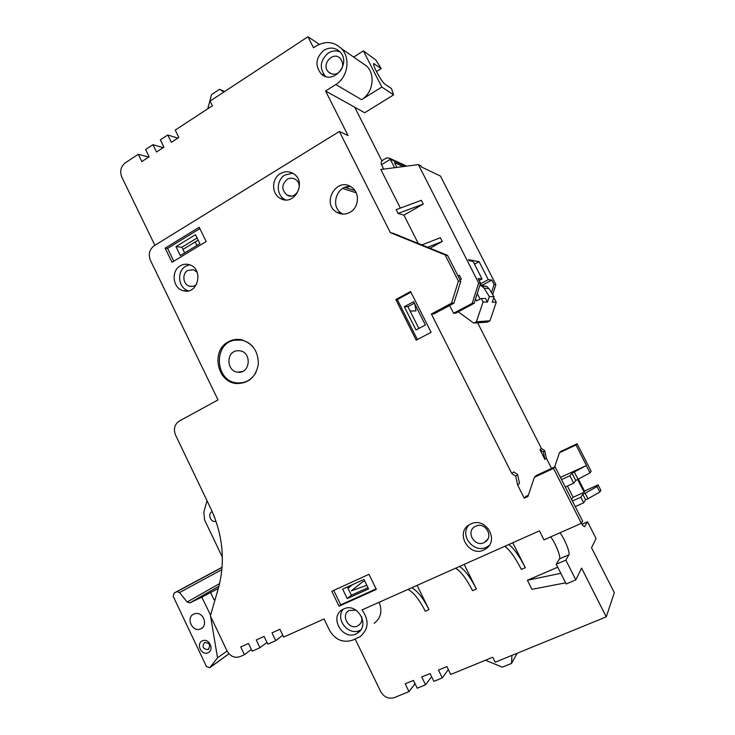 <?xml version="1.0" encoding="UTF-8"?>
<svg xmlns="http://www.w3.org/2000/svg" width="735" height="735" viewBox="0 0 735 735"><rect width="100%" height="100%" fill="white"/><g stroke="black" fill="none" stroke-linecap="round" stroke-linejoin="round"><path stroke-width="1.1" d="M511.817 473.551L513.747 471.907L517.633 474.534L515.731 476.207L511.817 473.551L431.381 313.992L433.926 313.9L453.89 303.224L451.51 303.206L431.381 313.992M353.673 57.082L363.375 50.871L381.805 87.052L393.602 94.87L364.689 112.749L325.577 91.021L348.041 135.525L339.368 131.473L390.386 232.673L445.125 254.898L458.429 281.119L451.51 303.206M339.368 131.473L154.185 245.747C149.407 249.431 148.139 254.264 150.39 260.236L218.001 399.904L179.349 421.008C174.553 424.352 173.276 429.01 175.518 435.001L210.835 508.666C223.036 535.172 225.516 561.788 218.286 588.514L210.385 615.902L226.996 650.833C230.275 656.428 234.64 658.349 240.115 656.612L244.406 654.683L251.342 649.474M515.731 476.207L517.605 485.017L524.248 498.201L527.914 496.52L534.4 477.272L553.501 468.415L581.376 523.329L543.955 539.867L539.426 530.863L362.006 609.903C369.319 620.165 368.704 629.077 360.15 636.639L352.717 640.13C342.988 643.162 335.27 639.909 329.574 630.382L324.062 618.98L283.664 637.089L279.906 629.27L271.987 632.853L275.726 640.644L267.825 644.182L264.104 636.409L256.267 639.946L259.979 647.71L252.169 651.201L248.476 643.465L240.731 646.965L244.406 654.683M228.319 341.812C210.513 350.742 217.174 382.889 236.946 383.56C248.797 383.339 255.927 376.908 258.334 364.275C258.362 351.293 252.592 343.098 241.016 339.68C236.532 338.899 232.297 339.616 228.319 341.812M350.126 212.231C359.084 207.445 360.003 192.662 351.633 187.26C336.924 176.189 320.864 203.494 336.768 212.259C341.141 214.703 345.597 214.694 350.126 212.231M171.999 262.285L206.186 241.549L199.194 227.253L165.136 248.154L171.999 262.285M339.046 606.2L376.357 589.396L368.979 574.311L331.807 591.289L339.046 606.2L340.755 604.813L376.109 588.882M431.105 332.303L410.571 291.51L395.825 299.577L416.203 340.186L431.105 332.303M343.75 608.938L342.914 609.361C327.939 616.885 343.75 642.629 357.513 633.019C370.624 625.393 357.238 602.057 343.75 608.938M470.813 523.972L470.593 524.083C453.302 531.708 469.95 559.647 485.513 548.999C499.938 540.638 485.596 516.337 470.813 523.972M180.296 265.822C170.676 271.013 172.854 288.543 183.364 290.729C197.963 295.277 204.183 268.716 189.373 264.719C186.212 263.773 183.18 264.141 180.296 265.822M280.375 173.616C271.417 178.642 271.408 193.976 280.32 198.404C294.193 206.939 307.515 181.793 293.329 173.598C289.066 171.126 284.757 171.126 280.375 173.616M383.716 169.114L381.465 164.658L390.322 159.366L394.557 167.709M354.72 107.209L381.952 160.993M390.386 232.673L393.289 233.326L447.569 255.357L460.762 281.33L453.89 303.224M517.605 485.017L519.48 483.262L517.633 474.534M524.248 498.201L526.067 496.318L528.336 495.28M477.667 322.849L541.383 448.423L539.959 449.636L544.947 459.458L546.325 458.162L551.535 468.434M449.636 305.494L453.568 313.257L455.617 313.193L474.139 303.344L480.534 283.195L478.66 283.021L418.39 164.622L420.723 165.743L421.32 166.918L440.467 176.051L495.886 284.638L492.707 294.579M403.938 215.153L423.25 204.054L421.357 200.324L396.147 209.659L398.058 213.435L403.938 215.153L418.252 243.46M418.39 164.622L380.831 169.482L400.364 208.097M458.199 311.815L473.799 323.152L476.39 321.792L489.942 320.809L487.489 322.086L475.288 323.033M475.545 298.915L476.565 300.918L481.241 298.438L483.06 302.021L476.39 321.792M481.875 284.95L482.463 286.09M493.369 298.768L494.545 298.805L496.272 302.186L489.942 320.809M491.476 292.613L494.076 284.473L491.825 280.044L482.555 285.005L480.019 284.785M495.886 284.638L494.076 284.473M480.534 283.195L478.136 278.491L482.013 278.933L473.083 261.394L469.049 260.649L468.572 259.712L479.11 261.678L488.27 279.64L491.825 280.044M474.139 303.344L472.228 303.334L453.568 313.257M430.076 248.255L442.25 241.457L440.348 237.708L421.908 244.939M460 279.833L461.36 279.098L459.448 275.322L458.006 275.919M472.228 303.334L478.66 283.021M459.926 279.695L461.36 279.098M427.586 247.245L442.25 241.457M398.058 213.435L423.25 204.054M479.146 280.476L482.013 278.933M474.507 264.187L479.11 261.678M480.295 283.921L488.27 279.64M480.074 299.053L477.263 293.504M481.241 298.438L485.651 298.557L487.443 302.076L489.317 296.554L494.058 296.729L492.229 302.131L496.272 302.186M482.38 285.639L486.781 286.448L488.94 288.561L484.089 288.203L489.317 296.554M484.089 288.203L481.884 286.044L479.872 285.263M488.94 288.561L494.058 296.729M483.06 302.021L487.443 302.076M349.713 186.617L345.955 187.085M393.602 94.87L391.424 88.54L385.002 84.176C381.878 82.43 372.213 64.818 373.757 63.66L381.235 68.566L376.458 71.58M325.577 91.021L335.785 84.543C347.802 77.441 350.889 58.111 341.426 48.574C333.938 41.546 325.559 40.682 316.28 45.983L313.514 47.784L307.937 36.75L319.312 44.321M381.805 87.052L361.537 99.684C372.829 93.134 375.76 75.172 366.894 66.26L360.591 61.878M381.235 68.566L375.796 59.967L363.375 50.871M154.901 245.306L121.78 177.025C119.603 171.237 120.806 166.477 125.4 162.757L138.29 154.304L141.837 161.581L149.159 156.803L145.603 149.517L152.953 144.694L156.518 152.007L163.923 147.184L160.34 139.852L167.773 134.983L171.374 142.333L178.862 137.454L175.242 130.086L212.387 105.748L210.081 101.099L307.937 36.75M195.198 241.944L196.916 245.462M138.29 154.304L148.773 157.06M152.953 144.694L163.216 147.643M167.773 134.983L177.815 138.134M198.165 240.143L182.941 249.413M197.109 237.975L181.894 247.254L184.65 252.913M241.484 339.772L240.804 340.039M215.079 518.662L213.233 513.986M222.062 567.42L176.979 591.666L179.57 592.548L187.131 602.029L189.805 602.893L201.831 597.178L210.596 615.186M210.623 616.408L217.523 657.853L227.078 651.008M201.831 597.178L218.295 588.478M210.44 592.226L214.004 599.705L215.217 599.135M256.092 372.259C251.857 379.701 245.692 383.257 237.589 382.917C214.969 382.071 212.59 343.034 235.062 340.13L241.558 340.158C246.004 341.022 249.808 343.236 252.978 346.81M236.817 350.797C225.691 352.166 226.628 371.497 237.828 372.176C250.203 374.106 252.27 352.212 239.812 350.779L236.817 350.797M414.898 304.161L415.982 310.923L410.13 311.043M546.325 458.162L544.745 450.665L541.383 448.423M577.113 443.793L575.974 444.978L559.482 452.696L560.75 451.455L577.113 443.793L591.161 471.31L590.04 472.871L586.309 465.577L572.032 473.165L575.771 480.506L590.04 472.871M598.088 484.879L597.031 486.579L585.124 493.249L587.936 498.78L599.833 492.073L600.862 490.318L598.088 484.879L584.454 491.044M348.041 588.377L352.23 584.775M366.829 585.299L351.339 590.839L362.759 581.743L364.762 581.082M352.855 584.619L347.416 587.09M275.726 640.644L282.764 635.205M259.979 647.71L266.961 642.381M415.082 683.77L408.991 691.589L394.429 697.57C388.659 699.224 384.093 697.249 380.721 691.635L355.18 639.055M584.426 526.683L587.55 521.795L596.057 538.534L591.537 547.768L614.331 592.676L606.256 616.867L495.206 662.217L492.735 657.228L450.739 674.464L446.871 666.599L438.446 670.081L442.295 677.927L448.322 669.539M442.295 677.927L433.898 681.373L430.067 673.545L421.734 676.99L425.547 684.799L431.61 676.705M425.547 684.799L417.25 688.208L413.447 680.417L405.205 683.826L408.991 691.589M517.164 653.25L511.514 663.439L502.345 667.159L485.467 660.214M511.955 655.372L511.514 663.439M356.172 192.763L342.666 188.491M354.922 190.576L345 187.388M350.724 186.681C336.749 184.531 329.574 206.93 342.014 213.563L342.988 214.096M414.402 303.178L407.934 306.688L418.867 328.435M404.314 306.715L416.001 329.969L425.372 324.971L413.63 301.653L404.314 306.715L407.934 306.688M410.902 292.181L397.332 299.604L417.388 339.561M395.825 299.577L397.332 299.604M559.932 532.801C564.434 538.259 570.397 552.858 568.872 554.796L565.849 560.125L575.827 579.887L566.189 583.976L556.257 564.269L559.473 558.866L568.872 554.796M606.256 616.867L581.587 568.109L575.827 579.887M584.904 526.471L584.821 526.582C584.251 527.023 583.085 525.948 581.321 523.357M567.42 486.065L573.107 497.264L571.591 499.396M561.54 479.587L569.919 475.738L573.713 483.198L565.316 487.029M573.713 483.198L575.771 480.506M569.919 475.738L572.032 473.165M560.419 477.392L586.309 465.577M578.096 479.45L574.357 472.1M586.42 465.439L575.974 444.978M559.482 452.696L554.622 467.001M578.454 479.248L584.683 491.485L584.15 492.285L573.107 497.264M572.409 500.994L580.834 497.2L582.791 494.297L585.124 493.249M599.833 492.073L597.031 486.579M587.936 498.78L585.602 499.828L582.791 494.297M575.248 506.59L583.691 502.813L585.602 499.828M587.55 521.795L581.955 524.266M583.691 502.813L580.834 497.2M584.15 492.285L577.71 479.624M534.4 477.272L536.127 475.582L555.044 466.798L582.653 521.17L581.376 523.329M553.501 468.415L555.044 466.798M550.653 536.908C555.191 542.32 561.081 556.9 559.473 558.866M560.823 573.318L527.39 580.264L531.929 589.332L565.619 582.846M512.8 542.724L525.323 567.686C519.241 555.807 513.719 548.08 508.776 544.516M486.065 548.393L486.772 548.071M464.171 564.388L476.39 588.992C470.428 577.287 464.796 569.79 459.476 566.483M417.076 585.372L429.019 609.618C423.176 598.088 417.425 590.802 411.756 587.743M374.17 623.353C380.914 618.025 382.549 611.005 379.104 602.287M557.727 567.181L527.39 580.264M525.323 567.686L521.345 569.414C515.272 557.553 509.75 549.844 504.77 546.307M476.39 588.992L472.541 590.664C466.596 578.978 460.946 571.49 455.599 568.21M429.019 609.618L425.289 611.244C419.464 599.723 413.695 592.456 407.998 589.415M565.849 560.125L556.257 564.269M176.979 591.666L222.062 567.392M217.523 657.853L209.686 667.784L206.36 666.388L173.212 596.361L174.158 593.007L176.74 591.758M195.951 613.505L194.169 613.918C185.367 616.968 192.193 632.899 200.6 628.894C208.088 626.146 203.926 612.384 195.951 613.505M208.033 652.735C214.721 649.758 208.997 637.704 202.391 640.828C195.74 643.814 201.418 655.804 208.033 652.735M207.04 500.746L203.843 512.074L204.587 519.985L222.365 557.139M216.026 521.299L215.741 521.372C210.532 522.778 207.279 513.793 212.185 511.578M208.005 649.593L208.06 649.565C210.899 645.33 209.751 642.96 204.633 642.463L204.624 642.463C201.739 646.681 202.86 649.06 208.005 649.593M347.37 586.999L351.376 595.221L367.996 587.697M347.242 598.566L368.593 588.919L363.963 579.437L342.657 589.139L347.242 598.566L351.376 595.221M333.754 590.407L340.755 604.813M544.947 459.458L543.34 451.896L544.745 450.665M543.34 451.896L539.959 449.636M361.657 616.738C362.383 620.515 361.289 623.427 358.395 625.476C349.713 631.411 339.8 615.324 349.143 610.491L356.08 610.169M343.245 609.177C334.443 619.412 349.437 637.208 360.766 629.849M475.756 526.177C485.238 521.308 494.232 536.963 484.889 542.108C475.113 548.549 464.796 531.276 475.435 526.333L475.756 526.177M468.856 525.084C458.64 536.238 475.563 555.118 487.994 546.298L489.216 545.416M196.695 284.16C194.646 286.154 192.304 286.834 189.648 286.2C183.015 284.767 181.692 273.696 187.774 270.434L193.47 269.727L197.164 272.272M189.566 264.775L185.725 266.226C176.29 271.307 178.265 288.46 188.546 290.812M287.119 179.368C289.866 177.815 292.576 177.797 295.25 179.322C304.373 184.457 295.856 200.572 286.999 195.023C281.413 189.952 281.459 184.733 287.119 179.368M292.686 173.221L284.959 175.013C276.084 179.983 276.066 195.152 284.895 199.534L285.584 199.883M180.314 255.541L199.883 243.662L195.492 234.667L175.968 246.611L180.314 255.541M199.865 228.613L167.571 248.402L173.791 261.201M165.136 248.154L167.571 248.402M175.968 246.611L181.894 247.254M323.97 50.256C329.868 46.902 335.206 47.435 339.965 51.863C351.991 63.651 332.615 85.765 321.03 73.702C314.764 65.387 315.747 57.569 323.97 50.256M207.775 108.771L211.515 94.622L219.572 89.302L223.881 92.022M219.572 89.302L224.634 91.526M325.467 76.376L325.329 76.256C319.128 68.024 320.102 60.298 328.251 53.076C332.064 50.724 335.941 50.292 339.892 51.781M338.275 72.875C334.765 74.86 331.549 74.593 328.637 72.094C320.579 64.9 333.102 50.384 340.415 58.552C344.026 63.761 343.309 68.539 338.275 72.875M396.909 167.405L394.493 162.655L403.239 166.588M386.518 157.951L389.449 158.19L390.322 159.366L405.545 166.285M383.495 159.761L382.953 160.083C381.226 161.388 380.73 162.913 381.465 164.658M403.506 164.612L406.207 166.202M458.429 281.119L460.762 281.33M445.125 254.898L447.569 255.357M361.537 99.684L335.785 84.543M210.366 667.215L228.943 653.746M174.158 593.007L222.071 567.255M179.57 592.548L221.869 569.616M187.131 602.029L219.563 583.608M189.97 602.829L218.901 586.254M373.665 64.414L374.62 63.816M486.781 286.448L481.884 286.044M341.426 48.574L366.894 66.26M240.942 382.898L236.946 383.56M241.558 340.158L242.715 340.075M242.329 371.533L237.828 372.176M342.014 213.563L336.768 212.259M210.173 667.435L228.989 653.792M189.805 602.893L218.911 586.227M202.3 627.809L200.6 628.894M208.823 649.042L208.06 649.565M358.395 625.476L360.297 623.749M360.435 630.308L357.513 633.019M484.889 542.108L487.856 538.994M487.994 546.298L485.513 548.999M189.648 286.2L192.8 286.319M188.335 290.867L183.364 290.729M286.999 195.023L290.803 196.006M284.895 199.534L280.32 198.404M321.03 73.702L325.329 76.256M328.637 72.094L331.467 73.822M382.953 160.083L386.886 157.731M405.564 165.55L389.449 158.19"/></g></svg>
